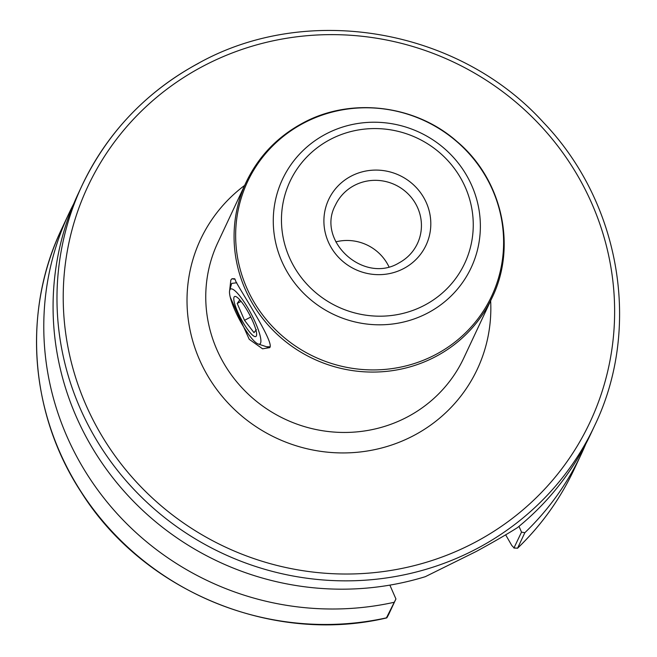 <?xml version="1.0" encoding="UTF-8"?>
<svg xmlns="http://www.w3.org/2000/svg" width="657" height="657" viewBox="0 0 657 657"><rect width="100%" height="100%" fill="white"/><g stroke="black" fill="none" stroke-linecap="round" stroke-linejoin="round"><path stroke-width="0.99" d="M198.841 63.121A283.027 273.452 25.1 0 0 82.051 185.488L78.15 193.815A283.027 273.452 25.1 0 0 126.128 493.53A283.027 273.452 25.1 0 0 425.325 576.674L476.218 551.486C493.924 541.803 507.656 533.854 517.412 527.653A283.027 273.452 25.1 0 0 590.659 434.137L594.56 425.818C641.799 328.369 620.701 203.079 543.618 122.637C458.602 28.588 307.993 2.48 198.972 62.973C146.503 91.422 107.534 132.262 82.051 185.488A283.027 273.452 25.1 0 0 148.868 504.141A283.027 273.452 25.1 0 0 477.77 548.184A283.027 273.452 25.1 0 0 594.56 425.818M234.582 278.749L231.995 278.732L230.821 280.046L229.671 290.394M230.237 297.161L249.241 339.316L262.578 348.81L269.682 347.635L269.904 347.044M266.389 346.732L269.92 346.797M269.682 347.635C274.954 343.307 242.704 294.418 235.838 281.475L234.91 278.995M388.944 266.791A45.284 43.756 25.1 0 0 335.801 241.875M231.995 278.732L234.155 279.151M521.518 532.121L524.828 532.72L517.576 548.184L513.914 548.045L521.518 532.121L518.997 526.356M524.828 532.72A283.027 273.452 25.1 0 0 581.355 453.971A283.027 273.452 25.1 0 0 585.798 443.96M386.447 617.851L395.933 598.97L388.501 614.812M73.707 203.826A283.027 273.452 25.1 0 0 68.854 213.64A283.027 273.452 25.1 0 0 109.333 504.748A283.027 273.452 25.1 0 0 394.151 602.288M389.872 585.124L395.933 598.97M505.635 534.79L511.795 545.499L514.103 547.938L517.576 548.184A283.027 273.452 25.1 0 0 574.103 469.435C560.125 499.139 541.253 525.428 517.502 548.291M256.394 329.642L254.004 332.639L244.527 320.337L237.21 303.435L239.797 299.847M256.361 335.932A22.642 4.73 62 0 1 242.729 321.815A22.642 4.73 62 0 1 234.048 297.128A22.642 4.73 62 0 1 236.865 297.136A22.642 4.73 62 0 1 249.381 314.309A22.642 4.73 62 0 1 256.632 334.273A22.642 4.73 62 0 1 256.361 335.932M260.542 343.209A31.134 6.504 -118 0 0 248.617 309.258A31.134 6.504 -118 0 0 229.86 289.852A31.134 6.504 -118 0 0 229.687 290.337A31.134 6.504 -118 0 0 239.46 319.581A31.134 6.504 -118 0 0 258.267 344.03A31.134 6.504 -118 0 0 260.542 343.209M229.687 290.337L231.683 283.397L236.75 282.773M241.086 301.374L237.21 303.435M250.769 317.011L244.527 320.337M350.854 176.298A53.775 51.952 -154.9 0 1 423.781 197.667A53.775 51.952 -154.9 0 1 403.85 268.458A53.775 51.952 -154.9 0 1 330.931 247.089A53.775 51.952 -154.9 0 1 350.854 176.298M417.425 243.583A45.284 43.756 25.1 0 0 406.732 192.6A45.284 43.756 25.1 0 0 354.115 185.553A45.284 43.756 25.1 0 0 335.423 205.132C315.927 240.602 363.707 284.448 398.93 262.948C407.25 258.431 413.417 251.976 417.425 243.583M325.486 134.25A104.176 100.652 -154.9 0 1 466.749 175.649A104.176 100.652 -154.9 0 1 428.15 312.789A104.176 100.652 -154.9 0 1 286.887 271.39A104.176 100.652 -154.9 0 1 325.486 134.25M424.898 305.053A96.48 93.22 25.1 0 0 460.647 178.047A96.48 93.22 25.1 0 0 329.814 139.703A96.48 93.22 25.1 0 0 294.065 266.709A96.48 93.22 25.1 0 0 424.898 305.053M490.648 300.758A152.835 147.669 -154.9 0 1 414.238 435.295A152.835 147.669 -154.9 0 1 213.04 384.23A152.835 147.669 -154.9 0 1 244.65 185.405M217.787 242.688A135.851 131.26 25.1 0 0 249.857 395.637A135.851 131.26 25.1 0 0 407.726 416.776A135.851 131.26 25.1 0 0 463.785 358.04L492.109 297.654A135.851 131.26 -154.9 0 1 436.051 356.39A135.851 131.26 -154.9 0 1 278.174 335.242A135.851 131.26 -154.9 0 1 246.104 182.293L217.787 242.688M436.051 354.361A134.792 130.234 25.1 0 0 485.991 176.914A134.792 130.234 25.1 0 0 303.214 123.344A134.792 130.234 25.1 0 0 253.265 300.791A134.792 130.234 25.1 0 0 436.051 354.361M475.602 542.009A277.369 267.982 25.1 0 0 578.365 176.873A277.369 267.982 25.1 0 0 202.249 66.644A277.369 267.982 25.1 0 0 99.486 431.789A277.369 267.982 25.1 0 0 475.602 542.009M386.718 617.909C272.786 644.878 143.522 591.653 81.181 492.126C29.828 414.017 22.166 311.443 61.602 229.104A283.027 273.452 25.1 0 0 102.081 520.213A283.027 273.452 25.1 0 0 386.899 617.752L388.517 614.788M492.109 297.654C517.256 246.219 502.014 179.09 456.902 141.444C415.199 104.545 350.419 96.866 302.425 123.261C277.164 136.96 258.39 156.637 246.104 182.293M574.103 469.435L581.355 453.971M61.602 229.104L68.854 213.64M388.509 614.796L386.883 617.777M258.267 344.03L269.025 347.578"/></g></svg>
